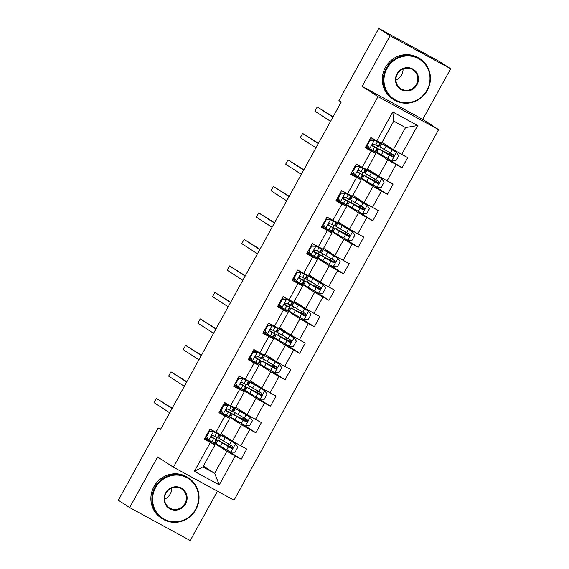 <?xml version="1.0" encoding="UTF-8"?>
<svg xmlns="http://www.w3.org/2000/svg" width="569" height="569" viewBox="0 0 569 569"><rect width="100%" height="100%" fill="white"/><g stroke="black" fill="none" stroke-linecap="round" stroke-linejoin="round"><path stroke-width="0.85" d="M450.676 68.757L390.099 35.776L362.154 86.381L422.739 119.369L450.676 68.757L439.346 61.431L378.769 28.45L338.925 100.628L341.194 102.093L160.437 429.531L158.168 428.066L118.324 500.243L129.654 507.569L190.231 540.55L217.479 491.182M422.739 119.369L438.592 129.618L234.023 500.194L173.445 467.206L378.015 96.638L438.592 129.618M374.423 140.28L370.213 140.194L369.622 139.81L373.84 139.896L380.59 143.296L370.846 137.584L365.227 147.762L371.201 151.02L362.204 167.322L356.23 164.071L350.604 174.256L356.578 177.514L347.581 193.816L341.599 190.565L335.973 200.75L341.955 204.008L332.95 220.31L326.976 217.059L321.35 227.244L327.324 230.502L318.327 246.804L312.353 243.553L306.727 253.738L312.701 256.996L303.704 273.298L297.722 270.04L292.103 280.233L298.078 283.49L289.073 299.792L283.099 296.534L277.473 306.727L283.447 309.984L274.45 326.286L268.476 323.028L262.85 333.221L268.824 336.478L259.827 352.78L253.852 349.522L248.226 359.715L254.201 362.972L245.196 379.274L239.222 376.017L233.596 386.209L239.577 389.459L230.573 405.768L224.599 402.511L218.973 412.703L224.947 415.953L215.95 432.262L209.975 429.005L204.349 439.197L210.324 442.447L194.385 471.324L219.271 484.873L214.662 473.344L226.846 451.26L213.709 442.767L213.219 443.656M370.853 137.577L376.827 140.828L392.766 111.958L417.653 125.507L401.714 154.377L407.689 157.634L402.063 167.819L387.183 158.196M219.271 484.873L235.21 455.997L241.185 459.254L246.811 449.062L240.836 445.812L249.834 429.51L255.808 432.76L261.434 422.568L255.46 419.317L264.464 403.016L270.439 406.266L276.065 396.074L270.083 392.823L279.087 376.522L285.062 379.772L290.688 369.58L284.713 366.329L293.711 350.027L299.685 353.278L305.311 343.086L299.337 339.835L308.334 323.533L314.316 326.784L319.934 316.592L313.96 313.341L322.964 297.039L328.939 300.29L334.565 290.105L328.59 286.847L337.588 270.545L343.562 273.796L349.188 263.611L343.214 260.353L352.211 244.051L358.186 247.302L363.811 237.117L357.837 233.859L366.841 217.557L372.816 220.808L378.442 210.622L372.46 207.365L381.465 191.063L387.439 194.314L393.065 184.128L387.091 180.871L396.088 164.569L402.063 167.819M362.204 167.322L366.941 169.718L375.938 153.41L365.725 146.859M374.103 152.222L374.587 151.333L387.731 159.832L378.726 176.134L367.432 168.829M375.938 153.41L371.201 151.02M396.088 164.569L387.731 159.832M387.091 180.871L378.726 176.134M347.581 193.816L352.318 196.213L361.315 179.904L351.414 173.509M359.473 178.716L359.964 177.827L373.1 186.326L364.103 202.628L352.801 195.323M361.315 179.904L356.578 177.514M381.465 191.063L373.1 186.326M372.46 207.365L364.103 202.628M332.95 220.31L337.687 222.707L346.692 206.398L336.478 199.847M344.85 205.21L345.34 204.321L358.477 212.82L349.48 229.122L338.178 221.818M346.692 206.398L341.955 204.008M366.841 217.557L358.477 212.82M357.837 233.859L349.48 229.122M318.327 246.804L323.064 249.201L332.061 232.892L321.855 226.341M330.226 231.704L330.717 230.815L343.854 239.314L334.849 255.616L323.555 248.312M332.061 232.892L327.324 230.502M352.211 244.051L343.854 239.314M343.214 260.353L334.849 255.616M303.704 273.298L308.441 275.695L317.438 259.386L307.224 252.835M315.596 258.198L316.087 257.309L329.223 265.808L320.226 282.11L308.924 274.806M317.438 259.386L312.701 256.996M337.588 270.545L329.223 265.808M328.59 286.847L320.226 282.11M289.073 299.792L293.81 302.189L302.815 285.88L292.914 279.479M300.973 284.692L301.463 283.803L314.6 292.302L305.603 308.604L294.301 301.3M302.815 285.88L298.078 283.49M322.964 297.039L314.6 292.302M313.96 313.341L305.603 308.604M274.45 326.286L279.187 328.676L288.184 312.374L277.978 305.823M286.349 311.186L286.84 310.297L299.977 318.796L290.972 335.098L279.678 327.794M288.184 312.374L283.447 309.984M308.334 323.533L299.977 318.796M299.337 339.835L290.972 335.098M259.827 352.78L264.564 355.17L273.561 338.868L263.347 332.317M271.726 337.68L272.21 336.791L285.353 345.291L276.349 361.592L265.054 354.288M273.561 338.868L268.824 336.478M293.711 350.027L285.353 345.291M284.713 366.329L276.349 361.592M245.196 379.274L249.933 381.664L258.938 365.362L248.724 358.811M257.096 364.174L257.586 363.285L270.723 371.785L261.726 388.086L250.424 380.782M258.938 365.362L254.201 362.972M279.087 376.522L270.723 371.785M270.083 392.823L261.726 388.086M230.573 405.768L235.31 408.158L244.314 391.856L234.414 385.455M242.472 390.668L242.963 389.779L256.1 398.272L247.102 414.581L235.801 407.276M244.314 391.856L239.577 389.459M264.464 403.016L256.1 398.272M255.46 419.317L247.102 414.581M215.95 432.262L220.687 434.652L229.684 418.35L219.478 411.792M227.849 417.162L228.34 416.273L241.476 424.766L232.472 441.075L221.177 433.77M229.684 418.35L224.947 415.953M249.834 429.51L241.476 424.766M240.836 445.812L232.472 441.075M194.385 471.324L202.87 466.921L215.061 444.844L204.847 438.286M203.361 466.032L214.662 473.344L202.87 466.921M215.061 444.844L210.324 442.447M235.21 455.997L226.846 451.26M390.099 35.776L378.769 28.45M362.154 86.381L378.015 96.638M173.445 467.206L157.592 456.957L129.654 507.569M160.536 429.353L158.168 428.066M382.055 142.335L393.35 149.64L405.541 127.563L393.755 121.147L381.564 143.224L376.827 140.828M225.694 449.282L213.709 442.767M215.829 439.318L216.839 437.49M240.317 422.788L228.34 416.273M230.452 412.824L231.462 410.996M254.94 396.294L242.963 389.779M245.083 386.33L246.093 384.502M269.571 369.8L257.586 363.285M259.706 359.836L260.716 358.008M284.194 343.306L272.21 336.791M274.329 333.342L275.339 331.514M298.817 316.812L286.84 310.297M288.952 306.847L289.962 305.02M313.448 290.318L301.463 283.803M303.583 280.353L304.593 278.526M328.071 263.824L316.087 257.309M318.206 253.859L319.216 252.031M342.694 237.33L330.717 230.815M332.829 227.365L333.839 225.537M357.318 210.836L345.34 204.321M347.46 200.871L348.47 199.043M371.948 184.342L359.964 177.827M362.083 174.377L363.093 172.549M386.571 157.848L374.587 151.333M376.706 147.883L377.716 146.055M417.653 125.507L405.541 127.563M393.755 121.147L392.766 111.958M401.714 154.377L393.35 149.64M205.16 438.457L205.558 437.725M241.185 459.254L226.306 449.631M217.273 445.05L217.543 444.567M219.463 441.089L220.452 439.304M222.365 435.826L222.892 434.88M227.785 445.491L228.596 444.012M231.896 418.556L232.166 418.073M234.087 414.595L235.075 412.81M236.996 409.331L237.515 408.386M242.408 418.997L243.226 417.518M255.808 432.76L240.929 423.137M219.783 411.963L220.189 411.231M246.526 392.069L246.79 391.579M248.71 388.101L249.699 386.315M251.619 382.837L252.138 381.891M257.032 392.503L257.849 391.024M270.439 406.266L255.552 396.643M234.812 384.736L234.101 385.298M261.15 365.575L261.42 365.085M263.34 361.607L264.322 359.821M266.242 356.343L266.769 355.397M271.662 366.009L272.473 364.537M285.062 379.772L270.175 370.149M249.03 358.975L249.435 358.242M275.773 339.081L276.043 338.591M277.964 335.113L278.952 333.327M280.866 329.849L281.392 328.903M286.285 339.522L287.103 338.043M299.685 353.278L284.806 343.655M263.66 332.481L264.066 331.748M290.396 312.587L290.667 312.097M292.587 308.618L293.576 306.833M295.496 303.355L296.015 302.409M300.909 313.028L301.726 311.549M314.316 326.784L299.429 317.161M278.284 305.987L278.689 305.254M305.027 286.093L305.297 285.602M307.21 282.124L308.199 280.339M310.119 276.861L310.646 275.915M315.532 286.534L316.35 285.055M328.939 300.29L314.052 290.667M293.312 278.76L292.601 279.329M319.65 259.599L319.92 259.108M321.841 255.63L322.829 253.845M324.743 250.367L325.269 249.421M330.162 260.04L330.98 258.561M343.562 273.796L328.683 264.172M307.537 252.999L307.936 252.266M334.273 233.105L334.544 232.614M336.464 229.136L337.453 227.351M339.373 223.873L339.892 222.927M344.786 233.546L345.603 232.067M358.186 247.302L343.306 237.678M322.161 226.505L322.566 225.772M348.904 206.611L349.174 206.12M351.087 202.642L352.076 200.857M353.996 197.379L354.523 196.433M359.409 207.052L360.227 205.573M372.816 220.808L357.929 211.184M336.784 200.011L337.189 199.278M363.527 180.117L363.797 179.626M365.718 176.148L366.699 174.363M368.62 170.885L369.146 169.939M374.039 180.558L374.85 179.079M387.439 194.314L372.553 184.69M351.813 172.784L351.101 173.353M378.15 153.623L378.421 153.132M380.341 149.654L381.33 147.869M383.243 144.391L383.769 143.445M388.663 154.064L389.481 152.584M366.038 147.022L366.443 146.29M209.335 431.622L208.745 431.245L212.856 431.323L213.546 431.707L209.335 431.622L206.526 436.722L208.859 440.2L215.025 443.215L216.803 439.986L211.291 436.665M208.859 440.2L206.526 436.722M207.657 438.905L205.253 437.554M212.955 431.33L217.5 433.507L209.94 429.062M213.546 431.707L219.712 434.723L209.968 429.012M208.745 431.245L205.935 436.338M219.712 434.723L217.927 437.952L212.941 435.57C211.376 435.605 210.999 436.288 211.81 437.604L216.803 439.986M211.291 436.743L214.598 438.77L211.533 437.369M172.208 408.201L156.361 398.371L172.037 408.514M156.361 398.371L154.014 402.617L169.697 412.76M230.822 445.285L230.381 446.736L231.341 447.376L225.26 444.211L225.054 444.588M230.907 452.149L235.545 443.742L237.821 447.134L235.011 452.227L230.801 452.149L220.473 446.281L222.251 443.052L217.827 440.349L229.129 446.16L228.254 445.577L228.724 444.083M235.545 443.742L220.736 435.086L230.779 440.065M235.488 443.656L222.941 436.302L234.058 441.971M220.473 446.281L216.049 443.578L217.827 440.349M222.251 443.052L231.299 448.216C233.006 448.272 233.382 447.59 232.422 446.174L218.951 438.315L220.736 435.086M231.768 445.755C232.792 447.213 232.415 447.888 230.644 447.796L220.039 441.572L225.26 444.211M155.629 487.59A23.67 22.739 122.9 0 0 164.171 519.184A23.67 22.739 122.9 0 0 195.58 509.34A23.67 22.739 122.9 0 0 187.045 477.747A23.67 22.739 122.9 0 0 155.629 487.59M195.935 509.525A24.254 23.301 -57.1 0 1 162.3 518.743A24.254 23.301 -57.1 0 1 155.003 487.235A24.254 23.301 -57.1 0 1 188.638 478.01A24.254 23.301 -57.1 0 1 195.935 509.525M165.615 493.031A11.835 11.366 -57.1 0 1 181.326 488.11A11.835 11.366 -57.1 0 1 185.594 503.906A11.835 11.366 -57.1 0 1 169.889 508.828A11.835 11.366 -57.1 0 1 165.615 493.031M184.968 503.551A11.252 10.811 122.9 0 0 181.582 488.927A11.252 10.811 122.9 0 0 165.97 493.209A11.252 10.811 122.9 0 0 169.356 507.833A11.252 10.811 122.9 0 0 184.968 503.551M171.682 488.088A11.252 10.811 -57.1 0 1 170.245 494.027A11.252 10.811 -57.1 0 1 164.533 499.148M162.3 518.743L161.304 518.103A24.254 23.301 -57.1 0 1 154.007 486.595A24.254 23.301 -57.1 0 1 187.642 477.37L188.638 478.01M387.012 68.444A23.67 22.739 122.9 0 0 395.547 100.037A23.67 22.739 122.9 0 0 426.963 90.194A23.67 22.739 122.9 0 0 418.421 58.6A23.67 22.739 122.9 0 0 387.012 68.444M427.319 90.379A24.254 23.301 -57.1 0 1 393.684 99.603A24.254 23.301 -57.1 0 1 386.387 68.088A24.254 23.301 -57.1 0 1 420.022 58.863A24.254 23.301 -57.1 0 1 427.319 90.379M396.998 73.885A11.835 11.366 -57.1 0 1 412.703 68.963A11.835 11.366 -57.1 0 1 416.97 84.76A11.835 11.366 -57.1 0 1 401.266 89.682A11.835 11.366 -57.1 0 1 396.998 73.885M416.344 84.404A11.252 10.811 122.9 0 0 412.959 69.781A11.252 10.811 122.9 0 0 397.354 74.062A11.252 10.811 122.9 0 0 400.74 88.686A11.252 10.811 122.9 0 0 416.344 84.404M403.065 68.941A11.252 10.811 -57.1 0 1 401.622 74.88A11.252 10.811 -57.1 0 1 395.91 80.001M393.684 99.603L392.681 98.956A24.254 23.301 -57.1 0 1 385.391 67.448A24.254 23.301 -57.1 0 1 419.026 58.223L420.022 58.863M223.958 405.128L223.368 404.751L227.479 404.829L228.169 405.213L223.958 405.128L221.149 410.228L223.482 413.706L229.648 416.721L231.427 413.492L225.914 410.171M223.482 413.706L221.149 410.228M222.28 412.411L219.883 411.06M227.586 404.836L232.124 407.013L224.57 402.568M228.169 405.213L234.336 408.229L224.591 402.525M223.368 404.751L220.559 409.844M234.336 408.229L232.557 411.458L227.564 409.075C226 409.111 225.623 409.794 226.441 411.11L231.427 413.492M225.921 410.249L229.222 412.276L226.156 410.875M186.831 381.707L170.985 371.877L186.668 382.019M170.985 371.877L168.644 376.123L184.32 386.266M238.589 378.634L237.998 378.257L242.102 378.335L242.799 378.719L238.589 378.634L235.772 383.734L238.112 387.212L244.272 390.227L246.057 386.998L240.545 383.677M238.112 387.212L235.772 383.734M236.91 385.917L234.506 384.566M242.209 378.342L246.754 380.519L239.193 376.073M242.799 378.719L248.959 381.735L239.222 376.031M237.998 378.257L235.182 383.35M248.959 381.735L247.181 384.964L242.188 382.581C240.623 382.617 240.253 383.3 241.064 384.616L246.057 386.998M240.545 383.755L243.845 385.782L240.779 384.381M201.462 355.212L185.608 345.383L201.291 355.525M185.608 345.383L183.268 349.629L198.944 359.772M245.452 418.791L245.004 420.242L245.964 420.882L239.883 417.717L239.677 418.094M245.531 425.655L250.168 417.248L252.451 420.64L249.635 425.74L245.424 425.655L235.097 419.787L236.875 416.558L232.451 413.855L243.752 419.666L242.878 419.083L243.347 417.589M250.168 417.248L235.36 408.592L245.403 413.571M250.111 417.162L237.572 409.808L248.681 415.477M235.097 419.787L230.673 417.084L232.451 413.855M236.875 416.558L245.922 421.721C247.629 421.778 248.006 421.096 247.046 419.68L233.582 411.821L235.36 408.592M246.391 419.261C247.415 420.719 247.046 421.394 245.267 421.302L234.663 415.078L239.883 417.717M260.076 392.297L259.628 393.748L260.588 394.395L254.514 391.223L254.307 391.6M260.154 399.161L264.798 390.754L267.074 394.146L264.258 399.246L260.047 399.161L249.72 393.293L251.505 390.064L247.081 387.361L258.383 393.172L257.501 392.589L257.97 391.095M264.798 390.754L249.983 382.098L260.026 387.076M264.734 390.668L252.195 383.314L263.312 388.983M249.72 393.293L245.296 390.59L247.081 387.361M251.505 390.064L260.545 395.227C262.259 395.284 262.629 394.601 261.669 393.186L248.205 385.327L249.983 382.098M261.022 392.766C262.046 394.225 261.669 394.9 259.898 394.808L249.286 388.584L254.514 391.223M253.212 352.14L252.622 351.763L256.726 351.841L257.423 352.225L253.212 352.14L250.396 357.24L252.736 360.718L258.895 363.733L260.68 360.504L255.168 357.183M252.736 360.718L250.396 357.24M251.534 359.423L249.13 358.072M256.832 351.848L261.377 354.025L253.817 349.579M257.423 352.225L263.589 355.241L253.845 349.537M252.622 351.763L249.812 356.855M263.589 355.241L261.804 358.47L256.811 356.087C255.253 356.123 254.876 356.806 255.687 358.121L260.68 360.504M255.168 357.261L258.468 359.288L255.403 357.887M216.085 328.718L200.238 318.889L215.914 329.031M200.238 318.889L197.891 323.135L213.574 333.278M267.835 325.646L267.245 325.269L272.046 325.731L267.835 325.646L265.026 330.745L267.359 334.223L273.525 337.239L275.304 334.01L269.791 330.689M267.359 334.223L265.026 330.745M266.157 332.929L263.76 331.578M271.456 325.354L276.001 327.531L268.447 323.085M272.046 325.731L278.213 328.747L268.468 323.043M267.245 325.269L264.436 330.361M278.213 328.747L276.427 331.976L271.441 329.593C269.877 329.629 269.5 330.312 270.311 331.627L275.304 334.01M269.798 330.767L273.099 332.794L270.033 331.393M230.708 302.224L214.862 292.395L230.537 302.537M214.862 292.395L212.522 296.641L228.197 306.783M282.459 299.159L281.875 298.775L286.676 299.237L282.459 299.159L279.649 304.251L281.989 307.729L288.149 310.745L289.927 307.523L284.422 304.195M281.989 307.729L279.649 304.251M280.787 306.435L278.383 305.084M286.086 298.86L290.631 301.037L283.07 296.591M286.676 299.237L292.836 302.253L283.092 296.549M281.875 298.775L279.059 303.867M292.836 302.253L291.058 305.482L286.065 303.099C284.5 303.142 284.13 303.818 284.941 305.14L289.927 307.523M284.422 304.273L287.722 306.3L284.656 304.899M245.339 275.737L229.485 265.908L245.168 276.043M229.485 265.908L227.145 270.147L242.821 280.289M274.699 365.803L274.258 367.254L275.211 367.901L269.137 364.729L268.931 365.106M274.777 372.667L279.422 364.26L281.698 367.652L278.888 372.752L274.678 372.667L264.35 366.799L266.128 363.57L261.704 360.867L273.006 366.678L272.124 366.095L272.601 364.601M279.422 364.26L264.613 355.604L274.656 360.582M279.365 364.174L266.818 356.82L277.935 362.489M264.35 366.799L259.926 364.096L261.704 360.867M266.128 363.57L275.168 368.733C276.883 368.79 277.259 368.107 276.299 366.692L262.828 358.833L264.613 355.604M275.645 366.272C276.669 367.73 276.292 368.406 274.521 368.314L263.916 362.09L269.137 364.729M289.322 339.309L288.881 340.76L289.841 341.407L283.76 338.235L283.554 338.612M289.408 346.172L294.045 337.766L296.321 341.158L293.512 346.258L289.301 346.172L278.974 340.305L280.752 337.076L276.328 334.373L287.63 340.184L286.755 339.601L287.224 338.114M294.045 337.766L279.237 329.11L289.28 334.088M293.988 337.68L281.442 330.333L292.558 335.995M278.974 340.305L274.55 337.602L276.328 334.373M280.752 337.076L289.799 342.239C291.506 342.296 291.883 341.613 290.923 340.198L277.452 332.339L279.237 329.11M290.268 339.778C291.292 341.236 290.923 341.912 289.144 341.82L278.54 335.596L283.76 338.235M303.953 312.815L303.505 314.266L304.465 314.913L298.391 311.741L298.184 312.118M304.031 319.678L308.668 311.271L310.951 314.664L308.135 319.764L303.924 319.678L293.597 313.811L295.382 310.582L290.958 307.879L302.26 313.69L301.378 313.106L301.847 311.62M308.668 311.271L293.86 302.616L303.903 307.594M308.611 311.186L296.072 303.839L307.182 309.5M293.597 313.811L289.173 311.108L290.958 307.879M295.382 310.582L304.422 315.745C306.136 315.802 306.506 315.119 305.546 313.704L292.082 305.845L293.86 302.616M304.899 313.284C305.923 314.742 305.546 315.418 303.768 315.326L293.163 309.102L298.391 311.741M318.576 286.321L318.135 287.772L319.088 288.419L313.014 285.247L312.808 285.624M318.654 293.184L323.299 284.777L325.575 288.17L322.765 293.27L318.548 293.184L308.22 287.317L310.005 284.087L305.581 281.385L316.883 287.196L316.001 286.612L316.478 285.126M323.299 284.777L308.49 276.121L318.533 281.107M323.235 284.692L310.695 277.345L321.812 283.006M308.22 287.317L303.796 284.614L305.581 281.385M310.005 284.087L319.045 289.251C320.76 289.308 321.136 288.625 320.176 287.21L306.705 279.351L308.49 276.121M319.522 286.79C320.546 288.248 320.169 288.924 318.398 288.832L307.786 282.608L313.014 285.247M333.199 259.827L332.758 261.278L333.719 261.925L327.637 258.753L327.431 259.13M333.285 266.69L337.922 258.283L340.198 261.676L337.389 266.776L333.178 266.69L322.851 260.822L324.629 257.593L320.205 254.891L331.507 260.702L330.632 260.118L331.101 258.632M337.922 258.283L323.114 249.627L333.157 254.613M337.865 258.198L325.319 250.851L336.435 256.512M322.851 260.822L318.427 258.12L320.205 254.891M324.629 257.593L333.676 262.757C335.383 262.814 335.76 262.131 334.8 260.723L321.329 252.856L323.114 249.627M334.145 260.296C335.169 261.754 334.792 262.43 333.021 262.337L322.417 256.114L327.637 258.753M347.83 233.333L347.382 234.784L348.342 235.431L342.261 232.259L342.061 232.636M347.908 240.196L352.545 231.789L354.828 235.182L352.012 240.282L347.801 240.196L337.474 234.328L339.252 231.099L334.828 228.404L346.13 234.208L345.255 233.624L345.724 232.138M352.545 231.789L337.737 223.133L347.78 228.119M352.488 231.704L339.949 224.357L351.059 230.018M337.474 234.328L333.05 231.626L334.828 228.404M339.252 231.099L348.299 236.263C350.006 236.32 350.383 235.644 349.423 234.229L335.959 226.362L337.737 223.133M348.769 233.802C349.793 235.26 349.423 235.936 347.645 235.843L337.04 229.62L342.261 232.259M362.453 206.839L362.005 208.29L362.965 208.937L356.891 205.772L356.685 206.142M362.531 213.702L367.176 205.295L369.452 208.688L366.642 213.788L362.425 213.702L352.097 207.834L353.882 204.605L349.458 201.91L360.76 207.713L359.878 207.13L360.348 205.644M367.176 205.295L352.36 196.639L362.41 201.625M367.112 205.21L354.572 197.863L365.689 203.524M352.097 207.834L347.673 205.132L349.458 201.91M353.882 204.605L362.922 209.769C364.637 209.826 365.006 209.15 364.046 207.735L350.582 199.868L352.36 196.639M363.399 207.308C364.423 208.766 364.046 209.442 362.275 209.349L351.663 203.126L356.891 205.772M297.089 272.665L296.499 272.281L301.3 272.743L297.089 272.665L294.273 277.757L296.613 281.235L302.772 284.251L304.557 281.029L299.045 277.7M296.613 281.235L294.273 277.757M295.411 279.941L293.007 278.59M300.709 272.366L305.254 274.543L297.694 270.097M301.3 272.743L307.459 275.759L297.722 270.055M296.499 272.281L293.682 277.373M307.459 275.759L305.681 278.988L300.688 276.605C299.13 276.648 298.753 277.323 299.564 278.646L304.557 281.029M299.045 277.779L302.345 279.806L299.28 278.405M259.962 249.243L244.115 239.414L259.791 249.549M244.115 239.414L241.768 243.653L257.444 253.795M311.712 246.171L311.122 245.787L315.923 246.249L311.712 246.171L308.903 251.263L311.236 254.741L317.402 257.757L319.181 254.535L313.668 251.206M311.236 254.741L308.903 251.263M310.034 253.454L307.63 252.095M315.333 245.872L319.878 248.048L312.317 243.603M315.923 246.249L322.09 249.265L312.345 243.56M311.122 245.787L308.313 250.879M322.09 249.265L320.304 252.494L315.318 250.111C313.754 250.154 313.377 250.829 314.188 252.152L319.181 254.535M313.668 251.285L316.976 253.312L313.91 251.911M274.585 222.749L258.739 212.92L274.414 223.055M258.739 212.92L256.391 217.166L272.074 227.301M326.336 219.677L325.745 219.293L330.546 219.755L326.336 219.677L323.526 224.769L325.859 228.247L332.026 231.263L333.804 228.041L328.299 224.712M325.859 228.247L323.526 224.769M324.657 226.96L322.26 225.601M329.963 219.378L334.508 221.554L326.947 217.109M330.546 219.755L336.713 222.771L326.969 217.066M325.745 219.293L322.936 224.385M336.713 222.771L334.935 226L329.942 223.617C328.377 223.66 328.007 224.335 328.818 225.658L333.804 228.041M328.299 224.791L331.599 226.818L328.533 225.416M289.208 196.255L273.362 186.426L289.045 196.561M273.362 186.426L271.022 190.672L286.698 200.807M340.966 193.183L340.376 192.799L345.177 193.268L340.966 193.183L338.15 198.275L340.49 201.753L346.649 204.769L348.434 201.547L342.922 198.218M340.49 201.753L338.15 198.275M339.288 200.466L336.884 199.107M344.586 192.884L349.131 195.06L341.571 190.615M345.177 193.268L351.336 196.277L341.599 190.572M340.376 192.799L337.559 197.891M351.336 196.277L349.558 199.506L344.565 197.123C343.007 197.166 342.63 197.841 343.441 199.164L348.434 201.547M342.922 198.297L346.222 200.324L343.157 198.93M303.839 169.761L287.992 159.932L303.668 170.067M287.992 159.932L285.645 164.178L301.321 174.313M355.589 166.689L354.999 166.304L359.8 166.774L355.589 166.689L352.773 171.781L355.113 175.259L361.279 178.275L363.058 175.053L357.545 171.724M355.113 175.259L352.773 171.781M353.911 173.972L351.507 172.613M359.21 166.39L363.755 168.566L356.194 164.121M359.8 166.774L365.967 169.782L356.222 164.078M354.999 166.304L352.19 171.397M365.967 169.782L364.181 173.012L359.188 170.629C357.631 170.672 357.254 171.347 358.065 172.67L363.058 175.053M357.545 171.802L360.846 173.83L357.78 172.435M318.462 143.267L302.616 133.438L318.291 143.573M302.616 133.438L300.268 137.684L315.951 147.819M377.076 180.345L376.635 181.796L377.596 182.443L371.514 179.278L371.308 179.648M377.155 187.208L381.799 178.801L384.075 182.201L381.266 187.293L377.055 187.208L366.728 181.34L368.506 178.111L364.082 175.416L375.384 181.219L374.502 180.636L374.978 179.15M381.799 178.801L366.991 170.145L377.034 175.131M381.742 178.716L369.196 171.369L380.312 177.03M366.728 181.34L362.304 178.638L364.082 175.416M368.506 178.111L377.553 183.275C379.26 183.332 379.637 182.656 378.677 181.241L365.206 173.374L366.991 170.145M378.022 180.814C379.046 182.272 378.67 182.948 376.898 182.855L366.294 176.632L371.514 179.278M370.213 140.194L367.403 145.287L369.736 148.765L375.903 151.781L377.681 148.559L372.169 145.23M369.736 148.765L367.403 145.287M368.534 147.478L366.137 146.119M373.84 139.896L378.378 142.072L370.824 137.627M369.622 139.81L366.813 144.91M380.59 143.296L378.805 146.518L373.819 144.135C372.254 144.177 371.877 144.853 372.695 146.176L377.681 148.559M372.176 145.308L375.476 147.335L372.411 145.941M333.085 116.773L317.239 106.944L332.915 117.079M317.239 106.944L314.899 111.19L330.575 121.325M391.7 153.85L391.259 155.301L392.219 155.949L386.138 152.784L385.931 153.153M391.785 160.714L396.422 152.307L398.705 155.707L395.889 160.799L391.678 160.714L381.351 154.846L383.129 151.617L378.705 148.922L390.007 154.725L389.132 154.142L389.601 152.656M396.422 152.307L381.614 143.651L391.657 148.637M396.365 152.222L383.819 144.875L394.936 150.536M381.351 154.846L376.927 152.143L378.705 148.922M383.129 151.617L392.176 156.781C393.883 156.838 394.26 156.162 393.3 154.747L379.836 146.88L381.614 143.651M392.646 154.32C393.67 155.778 393.3 156.454 391.522 156.361L380.917 150.138L386.138 152.784M213.439 431.707L208.802 440.114M216.184 439.745L214.399 442.974M219.086 434.481L217.308 437.71M213.645 438.557L211.86 441.779M216.554 433.286L214.769 436.515M223.375 441.011L225.16 437.789M228.169 438.948L227.963 439.318M231.242 440.598L230.986 441.06M228.333 445.861L228.077 446.324M229.62 444.602L231.398 441.373M226.711 449.866L228.489 446.637M230.644 447.796L231.299 448.216M228.254 445.577L230.381 446.736M228.069 405.213L223.425 413.62M230.808 413.25L229.03 416.48M233.717 407.987L231.932 411.216M228.269 412.063L226.49 415.285M231.178 406.792L229.392 410.021M242.693 378.719L238.048 387.126M245.431 386.756L243.653 389.985M248.34 381.493L246.555 384.722M242.892 385.569L241.114 388.791M245.801 380.298L244.023 383.527M238.006 414.517L239.784 411.295M242.792 412.454L242.586 412.824M245.865 414.104L245.609 414.566M242.963 419.367L242.707 419.83M244.243 418.108L246.021 414.879M241.334 423.372L243.119 420.142M245.267 421.302L245.922 421.721M242.878 419.083L245.004 420.242M252.629 388.022L254.407 384.8M257.416 385.96L257.209 386.33M260.495 387.61L260.239 388.072M257.586 392.873L257.33 393.335M258.867 391.614L260.652 388.385M255.965 396.878L257.743 393.648M259.898 394.808L260.545 395.227M257.501 392.589L259.628 393.748M257.316 352.225L252.679 360.632M260.061 360.262L258.276 363.491M262.963 354.999L261.185 358.228M257.522 359.075L255.737 362.297M260.424 353.804L258.646 357.033M271.946 325.731L267.302 334.138M274.685 333.768L272.9 336.997M277.587 328.505L275.809 331.734M272.146 332.581L270.367 335.802M275.055 327.317L273.269 330.539M286.57 299.237L281.925 307.644M289.308 307.274L287.53 310.503M292.217 302.011L290.432 305.24M286.769 306.086L284.991 309.308M289.678 300.823L287.9 304.045M267.252 361.535L269.037 358.306M272.046 359.466L271.84 359.836M275.119 361.116L274.863 361.578M272.21 366.379L271.954 366.841M273.49 365.12L275.275 361.891M270.588 370.383L272.366 367.154M274.521 368.314L275.168 368.733M272.124 366.095L274.258 367.254M281.875 335.041L283.661 331.812M286.669 332.972L286.463 333.349M289.742 334.622L289.486 335.084M286.84 339.885L286.584 340.347M288.12 338.626L289.898 335.397M285.211 343.889L286.996 340.66M289.144 341.82L289.799 342.239M286.755 339.601L288.881 340.76M296.506 308.547L298.284 305.318M301.293 306.478L301.086 306.855M304.365 308.128L304.116 308.59M301.463 313.391L301.207 313.853M302.744 312.132L304.522 308.903M299.835 317.395L301.62 314.166M303.768 315.326L304.422 315.745M301.378 313.106L303.505 314.266M311.129 282.053L312.907 278.824M315.916 279.984L315.717 280.361M318.996 281.634L318.74 282.096M316.087 286.897L315.831 287.359M317.367 285.638L319.152 282.409M314.465 290.901L316.243 287.672M318.398 288.832L319.045 289.251M316.001 286.612L318.135 287.772M325.752 255.559L327.538 252.33M330.546 253.489L330.34 253.866M333.619 255.14L333.363 255.602M330.71 260.403L330.454 260.865M331.997 259.144L333.775 255.915M329.088 264.407L330.866 261.178M333.021 262.337L333.676 262.757M330.632 260.118L332.758 261.278M340.383 229.065L342.161 225.836M345.17 226.995L344.963 227.372M348.242 228.646L347.986 229.108M345.34 233.909L345.084 234.371M346.621 232.65L348.399 229.421M343.712 237.913L345.497 234.684M347.645 235.843L348.299 236.263M345.255 233.624L347.382 234.784M355.006 202.571L356.784 199.342M359.793 200.501L359.587 200.878M362.873 202.151L362.617 202.614M359.964 207.415L359.708 207.877M361.244 206.156L363.029 202.927M358.342 211.419L360.12 208.197M362.275 209.349L362.922 209.769M359.878 207.13L362.005 208.29M301.193 272.743L296.556 281.15M303.931 280.787L302.153 284.009M306.84 275.517L305.062 278.746M301.399 279.592L299.614 282.814M304.301 274.329L302.523 277.551M315.816 246.249L311.179 254.656M318.562 254.293L316.777 257.515M321.464 249.023L319.686 252.252M316.023 253.098L314.237 256.327M318.932 247.835L317.146 251.057M330.447 219.755L325.802 228.162M333.185 227.799L331.407 231.021M336.094 222.529L334.309 225.758M330.646 226.604L328.868 229.833M333.555 221.341L331.77 224.563M345.07 193.261L340.433 201.668M347.808 201.305L346.03 204.527M350.717 196.035L348.932 199.264M345.276 200.11L343.491 203.339M348.178 194.847L346.4 198.069M359.693 166.767L355.056 175.174M362.439 174.811L360.654 178.033M365.341 169.541L363.563 172.77M359.9 173.616L358.114 176.845M362.802 168.353L361.023 171.575M369.63 176.077L371.415 172.848M374.423 174.007L374.217 174.384M377.496 175.657L377.24 176.12M374.587 180.921L374.331 181.383M375.867 179.662L377.652 176.433M372.965 184.925L374.743 181.703M376.898 182.855L377.553 183.275M374.502 180.636L376.635 181.796M374.324 140.273L369.679 148.68M377.062 148.317L375.277 151.539M379.971 143.047L378.186 146.276M374.523 147.122L372.745 150.351M377.432 141.859L375.647 145.081M384.253 149.583L386.038 146.354M389.047 147.513L388.84 147.89M392.119 149.163L391.863 149.626M389.217 154.427L388.961 154.889M390.498 153.168L392.276 149.939M387.589 158.431L389.374 155.209M391.522 156.361L392.176 156.781M389.132 154.142L391.259 155.301M233.909 442.725L234.243 442.113M231.028 447.938L231.341 447.376M248.532 416.231L248.873 415.619M245.652 421.444L245.964 420.882M263.155 389.737L263.497 389.125M260.282 394.95L260.588 394.395M277.786 363.242L278.12 362.631M274.905 368.456L275.211 367.901M292.409 336.748L292.743 336.137M289.529 341.962L289.841 341.407M307.032 310.261L307.374 309.643M304.159 315.468L304.465 314.913M321.656 283.767L321.997 283.149M318.782 288.974L319.088 288.419M336.286 257.273L336.62 256.655M333.406 262.487L333.719 261.925M350.909 230.779L351.251 230.168M348.029 235.993L348.342 235.431M365.533 204.285L365.874 203.674M362.659 209.499L362.965 208.937M380.163 177.791L380.497 177.179M377.283 183.005L377.596 182.443M394.786 151.297L395.121 150.685M391.906 156.511L392.219 155.949"/></g></svg>
